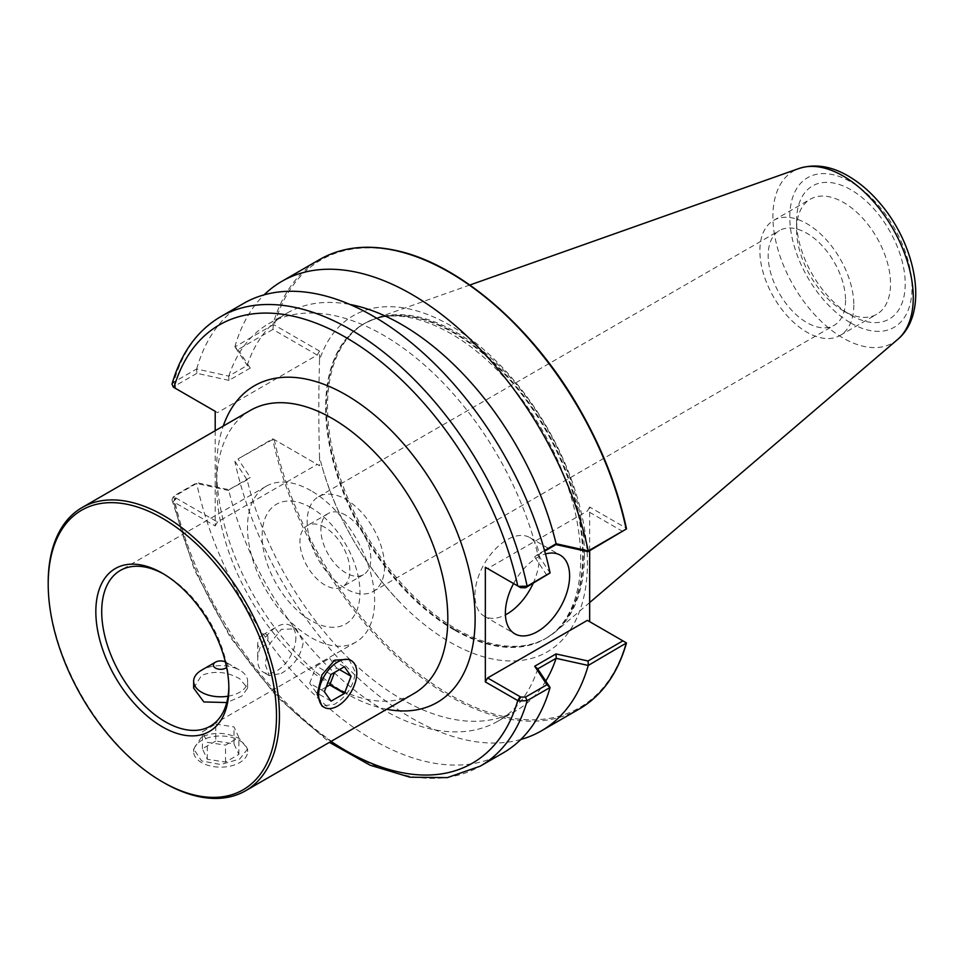<?xml version="1.0" encoding="UTF-8"?>
<svg xmlns="http://www.w3.org/2000/svg" width="964" height="964" viewBox="0 0 964 964"><rect width="100%" height="100%" fill="white"/><g stroke="black" fill="none" stroke-linecap="round" stroke-linejoin="round"><path stroke-width="0.72" stroke-dasharray="4.82 3.62" d="M384.552 566.398A54.707 31.583 60 0 1 373.213 591.45A54.707 31.583 60 0 1 318.506 559.867A54.707 31.583 60 0 1 318.506 496.689A54.707 31.583 60 0 1 360.669 511.342A54.707 31.583 60 0 1 384.552 566.398M345.859 515.246A35.294 20.377 -120 0 0 328.218 513.499A35.294 20.377 -120 0 0 328.218 554.264A35.294 20.377 -120 0 0 363.512 574.64A35.294 20.377 -120 0 0 368.923 546.359A35.294 20.377 -120 0 0 345.859 515.246M339.497 669.582L336.376 667.787L334.58 672.426M344.389 666.763L329.712 658.291L336.376 667.787M331.038 674.475L316.361 665.991L329.712 658.291M324.362 691.67L309.685 683.199L316.361 665.991M331.038 701.165L316.361 692.694L309.685 683.199M326.169 687.031L316.361 692.694M267.98 637.77A7.266 4.193 120 0 0 262.835 634.806A7.266 4.193 120 0 0 257.701 643.711A7.266 4.193 120 0 0 262.835 646.675A7.266 4.193 120 0 0 267.98 637.77M295.876 637.77A26.992 15.581 -60 0 1 284.091 664.931A26.992 15.581 -60 0 1 263.293 672.161A26.992 15.581 -60 0 1 257.701 659.81A26.992 15.581 -60 0 1 276.788 626.757A26.992 15.581 -60 0 1 290.285 625.419A26.992 15.581 -60 0 1 295.876 637.77M281.283 673.426C293.863 666.004 301.202 655.544 303.298 642.06L296.261 628.865L281.283 629.347L269.269 644.446L265.124 664.1L269.269 675.619L281.283 673.426M348.956 659.292L355.33 672.101C353.668 685.838 346.775 696.55 334.665 704.238L321.964 706.034M48.2 582.425A163.506 94.4 -120 0 0 163.808 782.672M250.459 410.351A163.506 94.4 -120 0 0 216.599 485.205A163.506 94.4 -120 0 0 332.206 685.452A163.506 94.4 -120 0 0 413.954 693.55M201.548 737.026L193.643 748.956L201.548 760.885L220.636 764.536L239.723 759.054L247.628 748.956L239.711 738.858C226.998 732.206 214.273 731.604 201.548 737.026M163.832 574.086A89.917 51.911 60 0 1 165.278 574.906L165.278 574.906A89.917 51.911 60 0 1 228.866 685.03A89.917 51.911 60 0 1 228.842 686.705M311.071 490.736A89.917 51.911 -120 0 0 266.112 486.29A89.917 51.911 -120 0 0 266.112 590.113A89.917 51.911 -120 0 0 356.029 642.024A89.917 51.911 -120 0 0 369.802 569.977A89.917 51.911 -120 0 0 311.071 490.736M193.643 688.115L201.548 675.378C214.261 670.486 226.986 671.619 239.711 678.764L247.628 688.115L241.759 696.141L226.769 702.539M311.071 507.691A69.155 39.922 -120 0 0 268.715 567.941A69.155 39.922 -120 0 0 353.414 616.84A69.155 39.922 -120 0 0 311.071 507.691M324.892 527.356A35.294 20.377 -120 0 0 307.239 525.609A35.294 20.377 -120 0 0 307.239 566.362A35.294 20.377 -120 0 0 342.533 586.751A35.294 20.377 -120 0 0 347.944 558.457A35.294 20.377 -120 0 0 324.892 527.356M386.721 709.275A182.811 105.546 60 0 1 345.859 693.333A182.811 105.546 60 0 1 216.599 469.432A182.811 105.546 60 0 1 223.226 426.076M215.743 741.039L202.392 748.751L207.284 759.271L225.516 762.09L238.867 754.39L233.975 743.859L215.743 741.039L215.743 724.085L202.392 731.797L207.284 742.316L225.516 745.148L238.867 737.436L233.975 726.904L215.743 724.085M233.975 743.859L233.975 726.904M238.867 754.39L238.867 737.436M225.516 762.09L225.516 745.148M207.284 759.271L207.284 742.316M202.392 748.751L202.392 731.797M239.711 740.545A26.992 15.581 180 0 1 247.628 751.571A26.992 15.581 180 0 1 220.636 767.151A26.992 15.581 180 0 1 193.643 751.571A26.992 15.581 180 0 1 210.297 737.171A26.992 15.581 180 0 1 239.711 740.545M225.395 661.943A7.266 4.193 180 0 1 225.769 662.148L225.769 662.148A7.266 4.193 180 0 1 226.648 667.462M228.058 696.201A26.992 15.581 0 0 0 247.628 681.211A26.992 15.581 0 0 0 239.723 670.197L225.769 662.148L239.711 670.197A26.992 15.581 0 0 0 201.548 670.197M215.201 430.715L215.201 525.958L173.351 501.75L175.605 497.798L175.436 495.05L196.897 482.663L228.938 489.724L250.266 477.409L238.036 458.912L272.884 438.789L319.53 465.72L319.53 456.803A194.065 112.041 -120 0 0 322.277 467.371A194.065 112.041 -120 0 0 400.494 602.837A194.065 112.041 -120 0 0 450.188 642.289A194.065 112.041 -120 0 0 586.678 579.003A194.065 112.041 -120 0 0 478.385 345.04A194.065 112.041 -120 0 0 319.53 359.994L319.53 351.077L317.228 355.053L217.49 412.64L215.201 411.315M319.53 359.994C318.578 392.818 318.578 425.088 319.53 456.803M215.201 525.958L217.49 521.982L317.228 464.395L319.53 465.72M319.53 351.077L274.282 324.952L272.764 325.013A259.533 149.842 60 0 1 319.699 259.497M317.228 355.053L272.884 329.447L273.366 325.025M272.884 329.447L238.036 349.571L234.939 346.859L272.764 325.013M589.667 550.721L589.667 507.04L626.106 528.079A258.497 149.239 -120 0 0 450.188 272.776A258.497 149.239 -120 0 0 274.282 324.952M274.282 439.596A258.497 149.239 -120 0 0 450.188 694.899A258.497 149.239 -120 0 0 626.106 642.723L587.365 620.358M579.219 709.022A259.533 149.842 60 0 1 272.764 439.476L273.366 439.066M272.884 438.789L317.228 464.395M272.764 439.476L238.036 458.912M454.177 629.914A181.726 104.919 60 0 1 334.52 466.54A181.726 104.919 60 0 1 366.947 322.217A181.726 104.919 60 0 1 372.188 319.952A181.726 104.919 60 0 1 545.046 429.076A181.726 104.919 60 0 1 553.119 633.336A181.726 104.919 60 0 1 548.528 636.746A181.726 104.919 60 0 1 454.177 629.914M520.054 587.317L487.627 568.591L587.365 511.016L589.667 507.04M513.559 583.569A45.416 26.221 -60 0 1 545.479 553.951M622.901 531.526L587.365 511.016M546.913 575.4L534.683 556.903L544.708 551.119M584.437 554.662A181.666 104.883 60 0 1 555.963 631.348A181.666 104.883 60 0 1 546.805 637.831A181.666 104.883 60 0 1 365.139 532.947A181.666 104.883 60 0 1 365.139 323.169A181.666 104.883 60 0 1 375.321 318.482A181.666 104.883 60 0 1 511.39 378.671A181.666 104.883 60 0 1 584.437 554.662M175.605 497.798L217.49 521.982M234.939 461.31L247.194 479.988L250.266 477.409M247.266 479.819L228.938 489.724M228.721 490.519L196.716 483.482L196.897 482.663M196.62 483.434L172.954 497.207L171.966 499.786L173.351 501.75M172.954 497.207L173.749 496.629A259.533 149.842 -120 0 0 480.217 766.175M503.148 752.932A259.533 149.842 60 0 1 196.716 483.482M537.755 668.932A229.42 132.454 60 0 1 498.014 721.144A229.42 132.454 60 0 1 228.842 490.58M545.793 681.03A229.42 132.454 60 0 1 516.367 710.552A229.42 132.454 60 0 1 247.194 479.988M520.825 739.472A259.533 149.842 60 0 1 234.879 461.443M238.036 349.571L250.266 368.067L247.194 365.392L234.939 346.859M250.266 368.067L228.938 380.382L228.721 376.117L247.266 365.416M228.938 380.382L196.897 373.321L196.62 368.983L228.721 376.117M196.897 373.321L175.436 385.708L175.605 388.456L173.351 387.106M172.002 384.142L173.749 382.178L196.62 368.983M176.255 388.829L217.49 412.64M234.879 346.835A259.533 149.842 60 0 1 264.124 294.839M247.194 365.392A229.42 132.454 60 0 1 286.935 313.167A229.42 132.454 60 0 1 349.872 304.443M228.842 375.984A229.42 132.454 60 0 1 268.582 323.771A229.42 132.454 60 0 1 537.755 554.324L550.07 572.881M544.539 550.54L537.755 554.324M196.716 368.875A259.533 149.842 60 0 1 243.627 303.419M534.683 556.903L537.683 554.493M533.176 583.328A45.416 26.221 120 0 0 539.153 558.349A45.416 26.221 120 0 0 529.742 537.551A45.416 26.221 120 0 0 484.326 563.771A45.416 26.221 120 0 0 484.326 616.225A45.416 26.221 120 0 0 505.425 614.851M845.536 300.25A54.707 31.583 60 0 1 834.209 325.302A54.707 31.583 60 0 1 779.502 293.707A54.707 31.583 60 0 1 779.502 230.541A54.707 31.583 60 0 1 821.653 245.193A54.707 31.583 60 0 1 845.536 300.25M853.827 305.046A66.444 38.355 60 0 1 840.078 335.46A66.444 38.355 60 0 1 773.634 297.093A66.444 38.355 60 0 1 773.634 220.382A66.444 38.355 60 0 1 824.835 238.18A66.444 38.355 60 0 1 853.827 305.046M796.577 221.13A76.819 44.356 60 0 1 850.899 189.763A76.819 44.356 60 0 1 905.22 283.85A76.819 44.356 60 0 1 850.899 315.216A76.819 44.356 60 0 1 796.577 221.13L796.577 229.601A66.444 38.355 -120 0 0 843.56 310.974A66.444 38.355 -120 0 0 876.77 314.264A66.444 38.355 -120 0 0 890.531 283.85A66.444 38.355 -120 0 0 861.539 216.984A66.444 38.355 -120 0 0 810.338 199.187A66.444 38.355 -120 0 0 796.577 229.601M331.05 741.412A253.038 146.094 60 0 1 173.954 502.148L176.255 498.171M454.779 629.516A181.666 104.883 -120 0 0 545.612 638.517A181.666 104.883 -120 0 0 583.244 555.348A181.666 104.883 -120 0 0 503.943 372.526A181.666 104.883 -120 0 0 363.946 323.856A181.666 104.883 -120 0 0 336.099 469.432A181.666 104.883 -120 0 0 454.779 629.516M175.436 385.708L173.749 382.178A259.533 149.842 -120 0 1 220.684 316.662M897.713 339.412A99.244 57.298 60 0 1 843.09 338.039A99.244 57.298 60 0 1 776.912 245.772A99.244 57.298 60 0 1 799.023 168.483M850.899 323.048A86.411 49.887 -120 0 0 903.81 247.76A86.411 49.887 -120 0 0 797.975 186.655A86.411 49.887 -120 0 0 850.899 323.048M257.701 643.711L257.701 659.81M262.835 634.806L276.788 626.757M296.261 628.865L290.285 625.419M269.269 675.619L263.293 672.161M165.278 574.906L162.35 573.219M228.866 685.03L228.866 688.429M266.112 486.29L120.319 570.459M356.029 642.024L210.236 726.193M328.218 513.499L307.239 525.609M363.512 574.64L342.533 586.751M332.206 685.452L345.859 693.333M216.599 485.205L216.599 469.432M247.628 751.571L247.628 748.956M193.643 751.571L193.643 748.956M247.628 688.115L247.628 681.211M322.277 467.371C337.388 518.849 363.464 564.012 400.494 602.837M366.947 322.217C402.494 302.865 466.251 329.483 513.752 388.793C544.636 427.221 565.266 469.058 575.641 514.318C582.943 548.95 582.364 578.243 573.881 602.199C568.17 617.743 559.723 629.263 548.528 636.746M546.805 637.831L553.119 633.336M372.188 319.952L365.139 323.169M171.966 499.786L194.391 569.784L230.336 637.349L276.68 696.611L329.399 742.364M498.014 721.144L516.367 710.552M176.219 388.805L175.291 388.263M268.582 323.771L286.935 313.167M484.326 616.225L514.788 633.806M529.742 537.551L560.205 555.144M469.842 285.019L375.321 318.482M589.667 602.56L555.963 631.348M373.213 591.45L834.209 325.302M318.506 496.689L779.502 230.541M840.078 335.46L876.77 314.264M773.634 220.382L810.338 199.187M843.56 310.974L850.899 315.216"/><path stroke-width="1.45" d="M344.389 693.465L331.038 701.165L324.362 691.67L331.038 674.475L344.389 666.763L351.065 676.258L344.389 693.465L329.712 684.982L326.169 687.031M351.065 676.258L339.497 669.582M334.58 672.426L329.712 684.982M324.217 707.347L321.964 706.034L317.156 694.14L321.964 674.872L334.665 660.171L348.956 659.292L351.209 660.593A26.992 15.581 120 0 0 324.217 676.174A26.992 15.581 120 0 0 324.217 707.347A26.992 15.581 120 0 0 345.016 700.117A26.992 15.581 120 0 0 356.801 672.944A26.992 15.581 120 0 0 351.209 660.593M163.808 782.672A163.506 94.4 -120 0 0 163.82 782.672L162.35 781.828A161.422 93.195 60 0 1 48.2 584.124A161.422 93.195 60 0 1 162.35 518.21A161.422 93.195 60 0 1 276.487 715.927A161.422 93.195 60 0 1 162.35 781.828L163.82 782.672A163.506 94.4 -120 0 0 245.567 790.769A163.506 94.4 -120 0 0 270.631 659.75A163.506 94.4 -120 0 0 163.82 515.668A163.506 94.4 -120 0 0 82.061 507.57A163.506 94.4 -120 0 0 48.2 582.425L48.2 584.124M162.35 726.832A94.074 54.309 -120 0 0 228.866 688.429A94.074 54.309 -120 0 0 162.35 573.219A94.074 54.309 -120 0 0 95.834 611.622A94.074 54.309 -120 0 0 162.35 726.832M245.567 790.769L413.954 693.55A163.506 94.4 -120 0 0 439.018 562.53A163.506 94.4 -120 0 0 332.206 418.448A163.506 94.4 -120 0 0 250.459 410.351L82.061 507.57M228.842 686.705A89.917 51.911 60 0 1 210.236 726.193A89.917 51.911 60 0 1 165.278 721.747A89.917 51.911 60 0 1 106.546 642.506A89.917 51.911 60 0 1 120.319 570.459A89.917 51.911 60 0 1 163.832 574.086M226.769 702.539L203.85 701.949L193.643 688.115L193.643 681.211A26.992 15.581 0 0 0 228.058 696.201M223.226 426.076A182.811 105.546 60 0 1 345.859 394.806A182.811 105.546 60 0 1 473.457 593.836A182.811 105.546 60 0 1 386.721 709.275M226.648 667.462A7.266 4.193 180 0 1 215.996 668.341A7.266 4.193 180 0 1 215.49 662.148A7.266 4.193 180 0 1 225.395 661.943M215.49 662.148L201.548 670.197A26.992 15.581 0 0 0 193.643 681.211M215.201 430.715L215.201 411.315L173.954 387.504A253.038 146.094 60 0 1 345.859 337.46A253.038 146.094 60 0 1 517.764 585.992L520.705 587.691L525.452 587.787L527.151 586.208A259.533 149.842 -120 0 0 220.684 316.662L243.627 303.419A259.533 149.842 60 0 1 550.07 572.881L527.151 586.208L518.451 586.341L485.338 567.278L485.338 681.909L518.451 700.985L527.151 700.659L550.07 687.489A259.533 149.842 60 0 1 503.148 752.932L480.217 766.175A259.533 149.842 -120 0 0 527.151 700.659L525.452 697.129L520.705 697.032L518.451 700.985M544.708 551.119L556.011 544.588L588.052 551.649L626.492 528.899L626.106 528.079L626.492 528.899L588.329 550.89L556.108 543.732L544.539 550.54M589.667 621.684L589.667 550.721M520.705 697.032L487.627 677.945L587.365 620.358L626.492 642.94L626.154 643.506A259.533 149.842 60 0 1 579.219 709.022C601.934 695.659 617.695 673.667 626.48 643.036M626.492 642.94L588.233 665.449A259.533 149.842 60 0 1 541.322 730.893A259.533 149.842 60 0 1 520.825 739.472M487.627 568.591L485.338 567.278M487.627 677.945L485.338 681.909M545.479 553.951A45.416 26.221 -60 0 1 560.205 555.144A45.416 26.221 -60 0 1 569.616 575.93A45.416 26.221 -60 0 1 549.793 621.635A45.416 26.221 -60 0 1 514.788 633.806A45.416 26.221 -60 0 1 513.559 583.569M525.452 587.787L550.01 573.014M550.07 687.489L537.683 668.896L556.108 658.328A229.42 132.454 60 0 1 545.793 681.03M556.108 658.328L588.233 665.449M175.605 388.456L173.351 387.106L172.002 384.142C180.919 353.101 197.138 330.604 220.684 316.662M264.124 294.839A259.533 149.842 60 0 1 281.801 281.38A259.533 149.842 60 0 1 588.233 550.842M349.872 304.443A229.42 132.454 60 0 1 556.108 543.732M518.451 586.341L520.705 587.691M556.011 544.588L556.228 543.792M588.052 551.649L588.329 550.89M622.901 640.867L588.052 660.991L588.329 665.341M588.052 660.991L556.011 653.929L556.228 658.195M556.011 653.929L534.683 666.245L537.683 668.896M534.683 666.245L546.913 684.741L550.01 687.465M546.913 684.741L525.452 697.129M505.425 614.851A45.416 26.221 120 0 0 533.176 583.328M520.054 696.659L517.764 700.635A253.038 146.094 60 0 1 331.05 741.412M626.48 528.706C617.828 488.628 602.452 449.2 580.34 410.399C533.405 327.374 458.707 262.907 394.421 250.158C365.922 244.266 341.015 247.374 319.699 259.497A259.533 149.842 60 0 1 626.154 529.043M469.842 285.019L799.023 168.483A99.244 57.298 60 0 1 873.36 201.368A99.244 57.298 60 0 1 913.269 297.514A99.244 57.298 60 0 1 897.713 339.412L589.667 602.56M329.399 742.364L370.068 765.199L409.977 777.201L447.344 777.623L480.217 766.175M541.322 730.893L579.219 709.022M173.954 387.504L175.291 388.263M281.801 281.38L319.699 259.497M799.023 168.483C814.881 163.531 831.342 166.073 848.428 176.123C859.261 182.473 869.371 191.041 878.734 201.825C916.186 244.121 929.899 312.601 897.713 339.412"/></g></svg>

